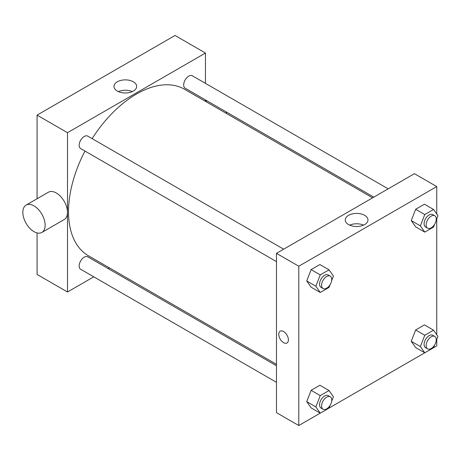 <?xml version="1.0" encoding="UTF-8"?>
<svg xmlns="http://www.w3.org/2000/svg" width="461" height="461" viewBox="0 0 461 461"><rect width="100%" height="100%" fill="white"/><g stroke="black" fill="none" stroke-linecap="round" stroke-linejoin="round"><path stroke-width="0.69" d="M37.07 198.772L37.07 115.123L175.03 35.468L205.462 53.038L205.462 83.366M93.767 276.836L67.502 291.997L37.07 274.428L37.07 232.932M109.343 267.841L108.11 268.55M276.473 261.623L80.635 148.557A7.174 4.143 -60 0 1 80.635 140.271A7.174 4.143 -60 0 1 87.809 136.133L283.648 249.199M276.473 382.319L80.635 269.253A7.174 4.143 -60 0 1 80.635 260.972A7.174 4.143 -60 0 1 87.809 256.829L276.473 365.757M205.462 99.933L205.462 101.357M67.502 291.997L67.502 132.693L205.462 53.038M373.825 197.135L185.161 88.207A7.174 4.143 -60 0 1 185.161 79.926A7.174 4.143 -60 0 1 192.335 75.783L388.174 188.849M276.473 364.328L88.426 255.763A96.119 55.493 -60 0 1 84.974 151.058M92.142 138.634A96.119 55.493 -60 0 1 184.544 89.278L372.592 197.844M26.104 205.099L48.422 192.214A15.783 9.111 60 0 1 64.2 201.33A15.783 9.111 60 0 1 64.2 219.551L41.882 232.436A15.783 9.111 -120 0 0 41.882 214.215A15.783 9.111 -120 0 0 26.104 205.099A15.783 9.111 -120 0 0 23.684 217.748A15.783 9.111 -120 0 0 33.993 231.653A15.783 9.111 -120 0 0 41.882 232.436M67.502 132.693L37.07 115.123M133.35 81.793A11.352 6.552 180 0 1 136.675 86.426A11.352 6.552 180 0 1 125.323 92.978A11.352 6.552 180 0 1 113.976 86.426A11.352 6.552 180 0 1 120.984 80.37A11.352 6.552 180 0 1 133.35 81.793M132.272 91.606A11.352 6.552 0 0 0 118.379 91.606M225.965 111.764A15.783 9.111 60 0 1 226.656 113.59M320.228 413.154L298.791 425.532L276.473 412.647L276.473 253.343L414.433 173.688L436.751 186.572L436.751 214.025M436.751 339.509L436.751 345.877L433.571 347.715M424.754 352.809L329.045 408.066M415.643 226.852L411.252 220.6L415.643 209.282L424.425 204.206L415.643 209.282L411.252 220.6L415.643 226.852L424.771 232.119L420.38 225.873L424.771 214.549L433.559 209.478L437.95 215.731L436.146 220.375M311.117 407.893L306.726 401.646L311.117 390.323L319.899 385.252L311.117 390.323L306.726 401.646L311.117 407.893L320.245 413.165L315.854 406.919L320.245 395.596L329.033 390.525L333.424 396.771L331.62 401.422M436.751 218.814L436.751 334.721M298.791 425.532L298.791 266.228L436.751 186.572M415.643 347.548L411.252 341.296L415.643 329.978L424.425 324.907L415.643 329.978L411.252 341.296L415.643 347.548L424.771 352.821L420.38 346.568L424.771 335.251L433.559 330.174L437.95 336.426L436.146 341.077M311.117 287.197L306.726 280.951L311.117 269.627L319.899 264.556L311.117 269.627L306.726 280.951L311.117 287.197L320.245 292.47L315.854 286.218L320.245 274.9L329.033 269.829L333.424 276.076L331.62 280.726M298.791 266.228L276.473 253.343M348.585 224.588A11.352 6.552 180 0 1 345.266 219.955A11.352 6.552 180 0 1 356.612 213.403A11.352 6.552 180 0 1 367.964 219.955A11.352 6.552 180 0 1 360.957 226.011A11.352 6.552 180 0 1 348.585 224.588M288.396 339.872A6.817 3.936 60 0 1 286.984 342.996A6.817 3.936 60 0 1 280.167 339.06A6.817 3.936 60 0 1 280.167 331.188A6.817 3.936 60 0 1 285.417 333.015A6.817 3.936 60 0 1 288.396 339.872M286.984 342.996A6.817 3.936 60 0 1 280.167 339.06A6.817 3.936 60 0 1 280.167 331.188M349.668 225.141A11.352 6.552 180 0 1 363.562 225.141M330.093 284.662L329.033 287.399L320.245 292.47M330.255 276.11L328.226 274.935A7.174 4.143 120 0 0 322.7 276.859A7.174 4.143 120 0 0 319.565 284.074A7.174 4.143 120 0 0 321.052 287.359L323.08 288.534A7.174 4.143 120 0 0 330.255 284.391A7.174 4.143 120 0 0 330.255 276.11A7.174 4.143 120 0 0 324.728 278.029A7.174 4.143 120 0 0 321.594 285.25A7.174 4.143 120 0 0 323.08 288.534M315.854 286.218L306.726 280.951M320.245 274.9L311.117 269.627M329.033 269.829L319.899 264.556M434.619 224.317L433.559 227.048L424.771 232.119M434.781 215.76L432.752 214.59A7.174 4.143 120 0 0 427.226 216.509A7.174 4.143 120 0 0 424.091 223.729A7.174 4.143 120 0 0 425.578 227.014L427.606 228.183A7.174 4.143 120 0 0 434.781 224.04A7.174 4.143 120 0 0 434.781 215.76A7.174 4.143 120 0 0 429.254 217.684A7.174 4.143 120 0 0 426.12 224.899A7.174 4.143 120 0 0 427.606 228.183M420.38 225.873L411.252 220.6M424.771 214.549L415.643 209.282M433.559 209.478L424.425 204.206M330.093 405.357L329.033 408.094L320.245 413.165M330.255 396.806L328.226 395.63A7.174 4.143 120 0 0 322.7 397.555A7.174 4.143 120 0 0 319.565 404.775A7.174 4.143 120 0 0 321.052 408.06L323.08 409.23A7.174 4.143 120 0 0 330.255 405.086A7.174 4.143 120 0 0 330.255 396.806A7.174 4.143 120 0 0 324.728 398.725A7.174 4.143 120 0 0 321.594 405.945A7.174 4.143 120 0 0 323.08 409.23M315.854 406.919L306.726 401.646M320.245 395.596L311.117 390.323M329.033 390.525L319.899 385.252M434.619 345.012L433.559 347.744L424.771 352.821M434.781 336.455L432.752 335.285A7.174 4.143 120 0 0 427.226 337.204A7.174 4.143 120 0 0 424.091 344.425A7.174 4.143 120 0 0 425.578 347.709L427.606 348.879A7.174 4.143 120 0 0 434.781 344.742A7.174 4.143 120 0 0 434.781 336.455A7.174 4.143 120 0 0 429.254 338.38A7.174 4.143 120 0 0 426.12 345.594A7.174 4.143 120 0 0 427.606 348.879M420.38 346.568L411.252 341.296M424.771 335.251L415.643 329.978M433.559 330.174L424.425 324.907M206.868 100.74L205.629 101.455"/></g></svg>
